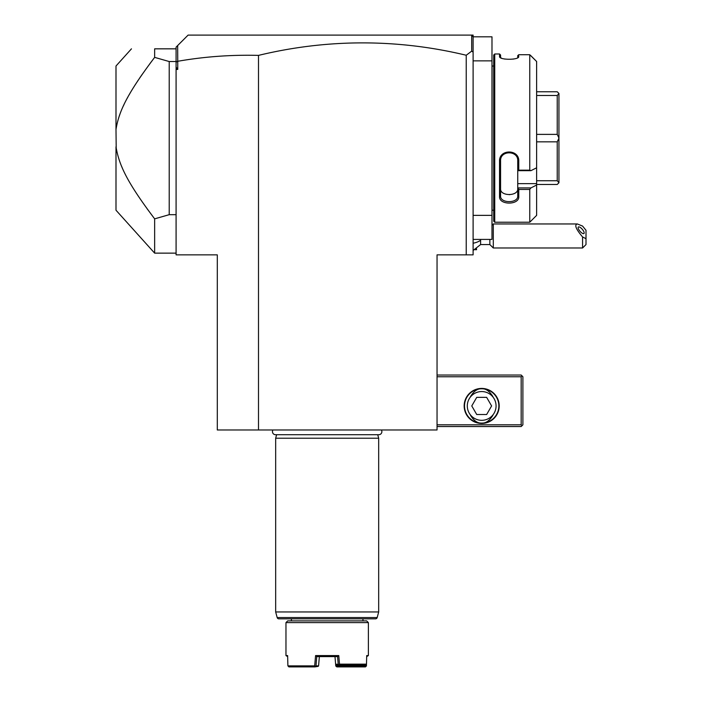 <?xml version="1.0" encoding="UTF-8"?>
<svg xmlns="http://www.w3.org/2000/svg" width="702" height="702" viewBox="0 0 702 702"><rect width="100%" height="100%" fill="white"/><g stroke="black" fill="none" stroke-linecap="round" stroke-linejoin="round"><path stroke-width="1.05" d="M473.104 60.855L491.988 60.855L491.988 36.82L473.104 36.82L471.384 35.1L473.104 35.1L473.104 254.852L437.048 254.852L437.048 429.975L217.295 429.975L217.295 254.852L176.088 254.852L176.088 47.122L177.659 45.551L177.746 61.285L177.746 69.437L176.088 67.067M466.233 254.852L466.233 55.247A874.078 618.067 90 0 0 258.494 55.388L258.494 429.975M473.104 52.115L471.691 51.141L466.233 55.247M471.384 35.1L188.101 35.1L177.659 45.551M177.659 61.206L176.088 62.18M176.088 69.437L177.746 69.437M258.494 55.388C231.142 54.686 204.229 56.651 177.746 61.285M471.691 35.407L471.691 51.141M176.088 49.307L176.088 48.833L154.642 48.833C123.28 48.833 123.28 48.833 154.642 48.833L154.642 57.38L149.631 64.031M176.088 61.539L169.217 61.539L154.642 57.38C126.965 93.998 118.919 111.504 115.997 129.414L116.199 148.104M176.088 214.68L169.217 214.68L169.217 61.539M146.99 208.582L154.642 218.849L169.217 214.68M154.642 218.849C127.159 182.406 119.138 165.391 115.997 146.806L115.997 210.223L154.642 253.141L154.642 218.849M142.453 73.991L139.733 77.931M138.083 80.379L137.557 81.178M135.583 84.205L133.591 87.346M132.652 88.847L131.546 90.672M130.335 92.717L129.01 95.016M127.852 97.095L127.176 98.333M123.982 104.616L123.359 105.932M120.217 113.399L119.103 116.541M121.727 166.602L122.095 167.462M115.997 129.414L115.997 66.006L131.458 48.833M437.048 376.755L521.174 376.755L521.174 424.824L522.034 425.684L521.174 426.544L437.048 426.544M521.174 424.824L437.048 424.824M499.017 408.432L499.201 405.94A17.515 17.515 0 0 0 481.686 388.425A17.515 17.515 0 0 0 464.171 405.94A17.515 17.515 0 0 0 481.686 423.455A17.515 17.515 0 0 0 499.201 405.94L499.017 403.439M521.174 376.755L522.034 375.895L521.174 375.035L437.048 375.035M522.034 425.684L522.893 424.824L522.893 376.755L522.034 375.895M498.42 400.789L497.595 398.631M497.244 397.911L496.858 397.192M495.937 395.761L495.41 395.059M494.831 394.366L494.199 393.69M493.515 393.023L492.778 392.392M491.997 391.786L490.329 390.707M489.469 390.251L488.601 389.856M487.75 389.513L486.925 389.233M485.328 388.811L484.573 388.671M480.975 388.443L480.265 388.487M478.799 388.671L478.036 388.811M477.255 388.996L476.447 389.233M474.763 389.856L473.903 390.251M473.043 390.707L471.367 391.786M470.594 392.392L469.857 393.023M469.173 393.69L468.541 394.366M468.892 393.98L467.435 395.761M466.514 397.192L466.119 397.911M465.777 398.631L464.952 400.789M466.426 398.078L466.093 398.754M465.795 399.429L465.312 400.789M467.199 396.727L467.576 395.568M490.189 390.628L490.786 390.979M491.909 391.725L492.62 392.26M495.796 395.568L496.174 396.727M497.832 400.114L497.569 399.429M497.279 398.754L496.946 398.078M481.686 388.768A17.173 17.173 0 0 1 498.85 405.94A17.173 17.173 0 0 1 481.686 423.104C477.597 423.385 473.859 420.77 470.463 415.268C473.859 420.77 477.597 423.385 481.686 423.104C485.766 423.385 489.513 420.77 492.909 415.268C489.513 420.77 485.766 423.385 481.686 423.104A17.173 17.173 0 0 1 464.513 405.94A17.173 17.173 0 0 1 481.686 388.768C485.766 388.496 489.513 391.111 492.909 396.612C489.513 391.111 485.766 388.496 481.686 388.768C477.597 388.496 473.859 391.111 470.463 396.612C473.859 391.111 477.597 388.496 481.686 388.768M498.824 404.852L499.201 406.028M498.762 404.176L498.683 403.501M498.569 402.825L498.429 402.149M464.171 406.01L464.548 404.852M464.75 401.5L464.601 402.079M464.47 402.729L464.382 403.264M464.355 403.439L464.522 409.424M464.68 410.108L465.286 412.092M465.54 412.715L465.803 413.311M466.075 413.873L466.628 414.882M464.943 402.149L464.803 402.825M464.689 403.501L464.61 404.176M481.686 391.558A14.382 14.382 0 0 0 467.304 405.94A14.382 14.382 0 0 0 481.686 420.322A14.382 14.382 0 0 0 496.068 405.94A14.382 14.382 0 0 0 481.686 391.558M491.602 405.94L486.644 414.522L476.728 414.522L471.77 405.94L476.728 397.358L486.644 397.358L491.602 405.94M499.157 407.151L499.078 407.95M498.587 410.53L498.341 411.337M496.744 414.882L497.016 414.399M497.297 413.873L497.569 413.311M497.648 413.153L498.692 410.108M498.85 409.424L498.973 408.731M498.99 403.264L498.903 402.729M498.771 402.079L498.622 401.5M467.953 395.077L467.523 395.638L467.953 395.077M473.104 239.408L491.988 239.408L491.988 215.365L473.104 215.365M491.988 60.855L491.988 215.365M491.988 65.312A3.431 3.431 0 0 0 492.058 66.006L492.058 210.223A3.431 3.431 0 0 0 491.988 210.907M492.058 66.006L493.708 66.006M492.058 210.223L493.708 210.223M494.734 222.236L494.734 53.984L493.708 55.019L493.708 221.209L494.734 222.236L529.756 222.236L536.626 215.365L536.626 185.038L530.914 187.917L536.626 185.038L536.626 61.495L529.756 54.721L518.769 54.721L518.33 57.266M529.756 54.721L529.756 170.174L530.914 170.674L536.626 167.796M536.626 183.643L517.743 183.643L517.743 187.917L530.914 187.917L529.756 189.435L518.769 189.435L518.769 196.621C519.348 205.195 499.008 205.265 499.543 196.621L499.543 161.197C499.008 148.894 519.348 148.991 518.769 161.197L518.769 170.174L529.756 170.174M529.756 189.435L529.756 222.236M494.734 53.984L499.543 53.984L500.57 55.019L500.57 57.511L499.543 56.511L499.543 53.984M517.743 55.633L518.769 54.721L517.743 55.633L517.743 57.511L518.769 56.511C519.313 60.17 498.999 60.161 499.543 56.511L500.614 57.713M499.973 57.266L499.543 56.511M500.684 57.757L501.579 58.178M503.387 58.757L505.071 59.1M513.057 59.126L514.584 58.836M530.914 55.748L536.626 61.495M499.543 196.621L500.57 195.911C500.017 203.589 518.366 203.483 517.743 195.911C518.366 203.483 500.017 203.589 500.57 195.911L500.57 160.916C500.017 150.07 518.366 150.219 517.743 160.916L517.743 170.612L518.769 170.174M517.743 183.643L517.743 170.612M518.769 196.621L517.743 195.911L517.743 187.917M517.743 188.092L518.769 189.435M499.543 161.197L500.57 160.916M518.769 161.197L517.743 160.916M517.743 170.674L530.914 170.674M500.57 195.911L500.57 188.759C500.008 196.446 518.295 196.446 517.743 188.759M509.731 194.647L509.257 194.665M536.626 91.76L557.23 91.76L558.941 93.471L558.941 138.048L557.23 134.38L536.626 134.38M536.626 95.49L557.23 95.49L558.941 93.541M536.626 184.468L557.23 184.468L558.941 182.748L557.23 180.73L536.626 180.73M536.626 141.848L557.23 141.848L557.23 180.73M558.941 138.048L558.941 182.687M557.23 141.848L558.941 138.18M557.23 95.49L557.23 134.38M480.598 239.408L480.598 240.26A15.453 7.722 180 0 1 473.104 243.217M473.104 250.465L480.598 244.559L480.598 240.26M480.598 244.559L489.856 244.559L489.856 239.408M586.003 238.689L582.572 236.943L582.572 247.99L586.003 244.559L586.003 230.282L582.572 226.079L577.316 223.956L493.295 223.956L493.295 247.99L489.856 244.559M577.316 223.956C574.201 224.824 575.956 229.159 582.572 236.943M578.115 227.65A4.291 1.518 49.1 0 0 580.563 231.879A4.291 1.518 49.1 0 0 583.959 233.52A4.291 1.518 49.1 0 0 584.178 232.906A4.291 1.518 49.1 0 0 581.73 228.677A4.291 1.518 49.1 0 0 578.334 227.036A4.291 1.518 49.1 0 0 578.115 227.65M476.535 248.683L476.535 249.71L474.815 249.71M272.973 429.975A3.054 3.054 0 0 0 275.526 434.713L378.808 434.713A3.054 3.054 0 0 0 381.361 429.975M276.606 434.713L275.667 438.215L275.667 611.96L378.676 611.96L378.676 438.215L275.667 438.215M377.737 434.713L378.676 438.215M378.676 611.96L377.176 617.558A1.72 1.72 90 0 1 375.517 618.831L278.826 618.831A1.72 1.72 -90 0 1 277.167 617.558L275.667 611.96M287.68 620.893L366.655 620.893L368.375 622.604L285.968 622.604L287.68 620.893M356.107 665.18L355.8 666.9L365.426 666.9L366.435 665.873L366.681 656.598L368.375 655.571L368.375 622.604M287.855 664.153L287.653 656.598L285.968 655.571L285.968 622.604M368.375 655.571L366.707 655.571L366.488 664.153L339.505 664.153L338.768 655.571L315.575 655.571L316.769 656.598L319.349 656.598L318.717 664.241M354.87 665.18L354.843 665.873L336.433 665.873L336.363 664.987M285.968 655.571L287.627 655.571L287.899 665.873L314.689 665.873L315.575 655.571M287.899 665.873L288.908 666.9L314.917 666.9L315.303 666.409L314.689 665.873M335.407 661.635L334.986 656.598L337.565 656.598L316.769 656.598L315.997 665.873L315.303 666.409M315.997 665.873L318.576 665.873L318.208 666.356L314.917 666.9M318.576 665.873L319.357 656.581M339.505 664.153L338.838 664.733L338.206 664.241L337.565 656.598L338.768 655.571M334.986 656.581L335.626 664.241L338.206 664.241M336.433 665.873L336.135 666.356L335.758 665.873L335.626 664.241L336.618 665.18L339.198 665.18L338.838 664.733M339.198 665.18L365.505 665.18L366.488 664.153M365.505 665.18L337.197 665.18M366.067 666.409L365.751 664.996M365.724 665.873L356.089 665.873M355.458 666.356L354.843 665.873M336.135 666.356L336.837 666.9L355.8 666.9M377.176 617.558L277.167 617.558M176.088 253.141L154.642 253.141M493.295 223.956L491.988 225.263M582.572 247.99L493.295 247.99M291.383 618.831L291.383 620.893M362.96 618.831L362.96 620.893"/></g></svg>
